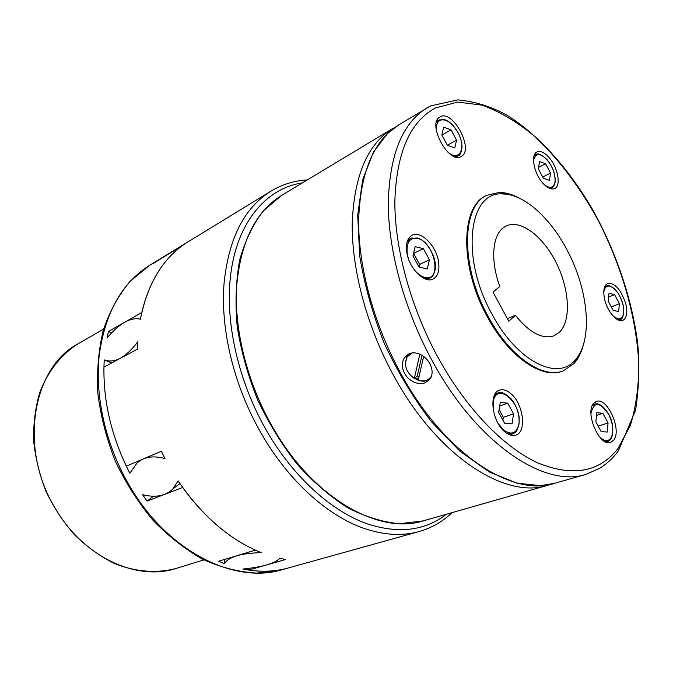 <?xml version="1.0" encoding="UTF-8"?>
<svg xmlns="http://www.w3.org/2000/svg" width="673" height="673" viewBox="0 0 673 673"><rect width="100%" height="100%" fill="white"/><g stroke="black" fill="none" stroke-linecap="round" stroke-linejoin="round"><path stroke-width="1.01" d="M288.406 567.953L288.389 567.953C274.248 571.915 259.071 572.277 242.886 569.055C262.42 567.045 274.752 563.486 279.867 558.371L285.646 559.473L248.648 570.073C262.739 572.126 275.997 571.419 288.414 567.945L419.06 531.552C431.704 527.901 442.674 521.609 451.97 512.675M147.067 501.099L142.617 494.722C155.589 497.902 165.684 495.976 172.894 488.935L178.118 480.867C202.178 516.048 229.888 539.965 261.25 552.642C240.825 553.231 228.542 556.899 224.412 563.646L218.565 561.257L255.328 550.119C228.34 537.794 204.112 516.914 182.652 487.496L147.067 501.099L153.494 496.253M519.876 198.409C512.784 194.522 505.987 192.52 499.492 192.411L486.89 195.271C461.341 206.031 460.433 266.929 488.219 316.537C509.503 356.429 542.85 379.202 563.234 370.873L573.918 363.605C578.267 358.776 581.438 352.45 583.441 344.61M492.081 314.316C516.982 361.359 557.589 381.448 575.011 360.148C593.334 340.841 588.682 289.945 566.96 249.818C550.135 217.682 523.846 193.959 502.765 193.967C468.719 190.652 460.071 257.456 492.081 314.316M486.89 195.271L486.099 195.675C460.542 206.443 459.609 267.307 487.387 316.89C508.662 356.757 542.009 379.505 562.401 371.168L563.234 370.873M574.246 362.579L579.621 353.695M429.668 363.378C432.495 368.829 432.848 373.717 430.728 378.049L425.361 382.752C421.87 384.031 418.093 383.829 414.046 382.129C410.025 380.304 406.887 377.435 404.624 373.523C401.638 367.626 401.596 362.318 404.498 357.599C408.385 352.635 413.668 351.567 420.356 354.402C424.284 356.37 427.389 359.365 429.668 363.378M515.409 315.326L508.788 321.24L493.031 292.107L499.829 286.462C490.297 260.905 492.257 235.441 503.53 227.583L506.18 225.977C520.54 219.045 543.094 236.29 556.218 262.748C569.476 289.096 571.36 320.516 559.541 332.159L553.938 335.819C542.253 339.529 529.415 332.698 515.409 315.326L507.392 318.649M510.857 393.638C523.476 403.834 526.993 432.302 515.72 435.153C512.372 436.163 508.746 435.069 504.851 431.856C492.005 421.845 488.463 393.057 499.475 390.18C503 389.028 506.794 390.18 510.857 393.638M593.721 403.295L596.362 401.47C607.332 396.742 622.332 430.627 613.566 440.327L610.571 442.455C599.525 447.091 584.551 412.28 593.721 403.295M604.632 299.308C602.882 290.761 603.9 285.453 607.694 283.383C615.198 282.929 621.263 289.886 625.89 304.255C627.724 312.903 626.681 318.287 622.769 320.382C617.259 322.981 607.307 311.515 604.632 299.308M543.792 184.166C534.312 174.879 530.097 154.773 536.936 151.989C540.091 150.601 543.826 152.106 548.142 156.506C557.505 165.894 561.644 185.748 554.695 188.524C551.658 189.82 548.024 188.364 543.792 184.166M461.358 156.38L461.156 156.498C448.883 164.725 426.623 123.453 439.932 116.984L440.167 116.85C452.769 109.135 474.415 149.709 461.358 156.38M438.35 260.619C439.932 269.966 438.182 276.107 433.084 279.034C424.722 283.712 409.579 269.015 406.972 253.317C405.516 244.19 407.207 238.166 412.044 235.264C420.583 230.309 435.658 245.065 438.35 260.619M414.543 378.319L418.194 380.169M420.188 380.783C423.763 381.591 426.943 381.187 429.727 379.564M418.934 376.939L417.26 376.014L415.241 377.746L418.396 379.294M431.586 375.963C428.592 380.464 424.116 381.911 418.169 380.287L423.654 356.421M422.005 355.294L417.26 376.014M419.859 354.166L414.324 378.504L415.241 377.746M429.988 378.033L431.284 376.83M412.313 352.896L407.232 356.774C403.539 364.758 405.903 372.001 414.324 378.504M411.211 353.081L409.647 354.267M408.116 354.25L407.342 355.268L405.365 363.445M415.148 246.68L412.944 255.908L419.077 267.114L427.321 268.948L429.416 259.719L423.376 248.657L415.148 246.68M423.376 248.657L413.525 253.469M429.416 259.719L419.624 264.464L413.626 253.494M419.035 267.021L419.624 264.464M451.045 129.813L443.675 127.172L441.825 134.937L447.419 145.36L454.788 147.892L456.555 140.11L451.045 129.813L441.892 135.063M456.555 140.11L447.377 145.284M545.626 163.749L539.519 161.554L538.341 168.805L543.33 178.252L549.429 180.347L550.548 173.087L545.626 163.749L538.577 167.358M550.548 173.087L542.69 177.049M619.379 303.708L614.6 294.639L609.015 293.293L608.215 301.125L613.053 310.295L618.638 311.532L619.379 303.708L611.269 306.905M614.6 294.639L608.636 297.029M608.064 422.972L602.89 413.315L596.783 412.667L595.849 421.786L601.09 431.553L607.197 432.074L608.064 422.972L598.162 426.102M602.89 413.315L596.505 415.384M513.566 413.836L507.736 403.161L500.283 402.37L498.651 412.398L504.565 423.199L512.027 423.847L513.566 413.836L503.337 417.361L499.097 409.63M507.736 403.161L499.686 406.012M502.891 420.137L503.337 417.361M510.622 195.002L500.46 192.873M137.864 341.665L137.637 349.051L103.945 367.105C103.39 400.309 110.843 433.319 126.305 466.153L161.318 451.272L164.986 458.607C153.444 455.352 144.148 456.79 137.099 462.931L129.839 473.254C110.742 435.725 102.203 397.953 104.222 359.929C114.688 363.639 125.901 357.556 137.864 341.665M153.293 263.488L185.984 243.138C162.773 258.373 147.58 283.728 140.421 319.195C130.739 316.916 119.601 323.191 106.999 338.031L108.437 331.478L141.784 312.499M248.648 570.073L248.749 568.424M111.752 362.924L104.222 359.929M224.412 563.646L224.706 559.398M111.625 332.807L108.437 331.478M141.767 312.499C148.985 282.71 162.277 260.602 181.643 246.167L153.133 263.21M129.998 486.613C168.115 551.826 234.793 584.391 282.113 569.703L256.893 573.11C239.167 572.117 221.291 567.6 203.263 559.557C185.462 549.555 168.704 536.457 152.99 520.263C138.234 502.529 125.683 482.844 115.352 461.198C106.57 438.88 100.731 416.276 97.837 393.385C96.71 370.857 98.561 349.666 103.381 329.829C109.792 311.153 118.684 295.001 130.049 281.364L149.743 265.246C121.863 282.778 105.005 312.937 99.158 355.723C94.775 397.322 106.04 446.283 129.998 486.613M176.292 568.374C156.792 573.615 135.206 571.983 113.93 563.267C99.932 556.218 86.834 546.779 74.653 534.959C63.27 521.954 53.714 507.417 45.983 491.357C39.514 474.751 35.4 457.85 33.65 440.655C33.314 423.679 35.341 407.67 39.741 392.62C47.876 371.117 61.411 354.217 78.539 343.541C32.237 367.239 17.978 449.413 56.12 509.755C84.68 557.925 137.485 581.396 176.292 568.374L203.894 559.877M307.3 179.927C294.429 180.625 282.349 184.352 271.051 191.107C244.417 207.536 228.761 238.166 224.092 282.997C220.189 329.206 234.019 386.512 261.393 433.631C288.549 480.993 327.751 515.989 364.253 528.456C384.182 535.186 402.446 536.221 419.06 531.552M302.328 182.913C264.556 188.49 234.086 225.455 229.846 283.081C226.364 328.575 239.891 384.308 266.533 430.67C293.293 476.964 331.36 511.169 367.164 523.821C398.635 534.009 425.05 530.82 446.384 514.265M281.743 195.305C255.504 211.591 240.463 242.103 236.602 286.858C234.145 330.468 247.361 383.063 272.573 427.01C312.844 498.264 379.151 535.22 423.292 520.868L399.434 523.72C382.508 522.113 365.203 516.746 347.512 507.627C329.888 496.405 313.046 481.86 296.986 464C281.76 444.491 268.586 422.964 257.456 399.417C247.824 375.223 241.069 350.902 237.19 326.464C235.079 302.53 235.929 280.296 239.748 259.753C245.14 240.598 253.023 224.277 263.395 210.8L281.743 195.305L392.536 128.627C367.424 144.199 353.99 175.981 352.206 223.966C351.802 270.84 367.5 328.634 394.715 377.536C438.291 456.891 505.608 499.341 547.612 485.326L551.019 484.249M430.173 106.132L426.749 108.033C402.126 123.31 389.297 155.413 388.262 204.356C388.582 252.198 405.096 311.599 432.916 362.066C477.485 443.978 544.886 488.203 586.006 474.356L599.66 468.341M438.712 358.717C466.675 409.277 504.237 447.646 537.979 462.999C572.816 477.031 599.475 472.21 617.965 448.529L630.239 425.782C635.842 407.619 638.702 387.303 638.812 364.825C636.826 318.75 622.222 267.45 598.65 221.291C580.151 187.245 557.597 157.398 532.814 134.819C515.989 121.207 499.088 111.323 482.095 105.148L457.64 102.069L435.423 108C410.067 121.527 396.548 152.527 394.849 201.008C394.58 248.421 410.858 308.099 438.712 358.717M401.52 374.785C445.274 454.595 512.624 497.355 554.476 483.365L586.006 474.356L600.022 468.122C607.214 463.52 613.339 457.758 618.386 450.834L635.598 410.202C639.131 385.848 639.796 363.302 637.583 342.565C631.804 298.232 615.795 251.281 592.577 209.581C568.635 168.561 538.316 134.55 506.517 114.948C490.827 106.452 474.6 101.43 457.842 99.89L430.636 105.905L398.643 124.951C373.624 140.472 360.291 172.313 358.633 220.475C358.356 267.518 374.196 325.597 401.52 374.785M499.03 392.763L497.869 393.074L493.948 396.405M498.028 423.317L503.497 429.954C511.488 435.507 516.612 433.538 518.858 424.032C522.694 403.489 496.363 380.338 493.259 402.025L493.309 410.21M604.43 441.278L607.61 441.286L605.599 441.9M607.61 441.286C612.598 441.614 615.77 426.421 608.686 414.215C603.597 406.113 598.945 402.732 594.722 404.086L592.181 405.903M598.827 435.986C603.588 441.017 607.526 441.85 610.638 438.493C614.096 432.487 613.431 424.419 608.644 414.29C599.836 401.613 593.956 401.285 590.987 413.315M617.73 319.759L619.917 319.532L618.445 320.096M609.191 285.806L606.238 285.941L604.497 287.262M613.431 316.386L617.721 318.758C623.072 318.943 624.838 314.207 623.021 304.549C620.144 294.69 615.795 288.582 609.974 286.218C606.432 285.545 604.362 287.682 603.757 292.62M549.496 188.339L551.801 187.902C553.164 186.438 553.593 188.137 555.141 182.156C555.578 174.458 552.836 166.896 546.913 159.476C541.168 154.378 537.416 152.805 535.674 154.74L533.933 156.355M544.76 185.109C550.312 188.852 553.736 187.809 555.023 181.962C555.494 174.029 552.609 166.382 546.375 159.005C539.872 152.964 535.674 153.234 533.79 159.804L533.596 162.176M454.46 156.565L458.229 155.791M447.183 151.518C459.137 162.799 466.919 148.346 457.943 132.615C451.92 122.57 445.938 118.456 439.982 120.282C436.962 122.107 435.835 125.986 436.617 131.9M412.17 237.863L410.766 238.393L406.946 242.625M424.217 278.529L429.862 278.117L431.149 277.343M412.263 266.853C416.133 272.767 420.398 276.309 425.042 277.461C442.641 281.953 434.649 241.742 417.479 238.377C409.352 237.443 405.987 242.86 407.375 254.613L408.646 259.349M438.981 119.92L436.314 122.823M507.4 433.698L512.607 433.883L513.701 433.412M282.113 569.703L288.389 567.953M575.011 360.148L573.918 363.605M423.292 520.868L547.612 485.326M554.476 483.365L540.587 485.654L517.158 483.206L489.212 471.95L460.038 451.297L431.687 422.005C413.702 398.584 397.953 372.506 384.443 343.752C372.707 314.249 364.446 284.948 359.676 255.849L357.708 215.209L362.629 179.893L373.448 152.098L387.455 133.599L398.643 124.951M495.025 394.109L497.869 393.074C500.51 391.131 505.011 393.141 511.371 399.097C517.226 406.879 519.775 415.249 519.001 424.217C516.157 434.447 514.752 432.125 512.607 433.883L509.722 434.834M619.917 319.532C622.66 319.835 623.854 315.519 623.509 306.594C620.54 295.279 615.955 288.381 609.763 285.882L604.775 286.538M550.295 188.642L551.801 187.902M455.991 157.028L458.061 155.884C459.945 155.715 461.266 152.838 462.023 147.269C462.031 142.617 460.694 137.721 458.019 132.581C453.947 125.405 449.32 121.039 444.113 119.474L438.788 120.03L436.743 121.233M407.88 239.866L410.766 238.393L417.268 237.981C427.246 240.362 437.181 258.18 435.246 269.461C432.529 278.807 432.016 275.837 429.862 278.117L426.943 279.488M407.342 355.268L404.498 357.599M534.185 155.513L535.674 154.74M592.728 404.742L594.722 404.086M502.765 193.967L499.492 192.411M179.943 483.576L172.894 488.935M149.743 265.246L271.051 191.107M78.539 343.541L103.575 329.147"/></g></svg>
